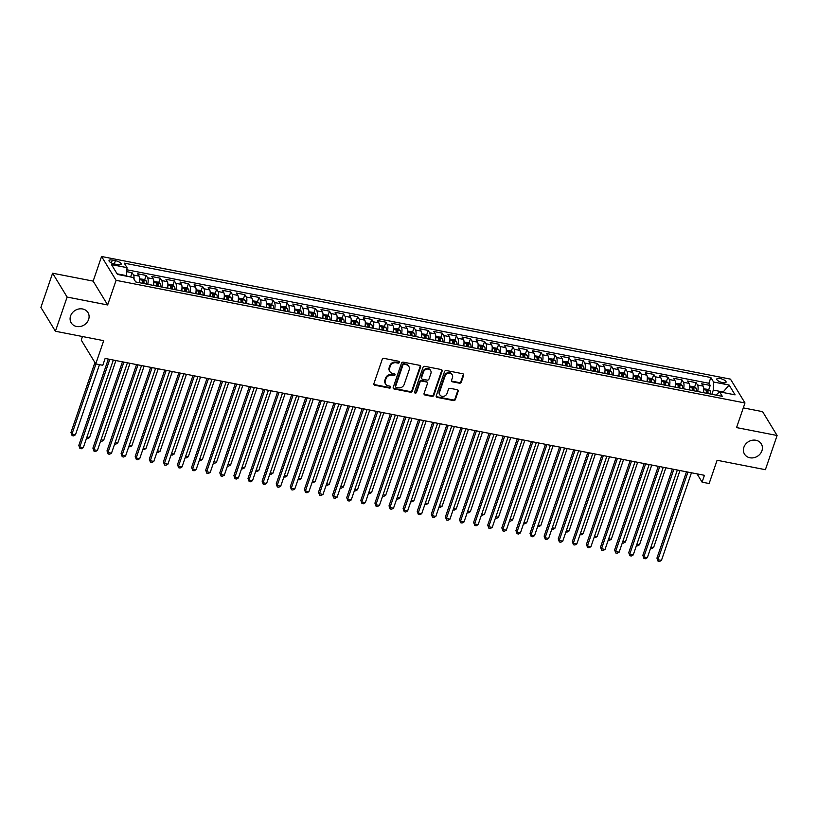 <?xml version="1.0" encoding="UTF-8"?>
<svg xmlns="http://www.w3.org/2000/svg" width="818" height="818" viewBox="0 0 818 818"><rect width="100%" height="100%" fill="white"/><g stroke="black" fill="none" stroke-linecap="round" stroke-linejoin="round"><path stroke-width="1.23" d="M399.368 362.384A1.053 0.92 148.7 0 0 398.724 361.259L384.02 358.386A1.513 1.319 148.7 0 0 382.18 359.46L373.908 383.622A1.513 1.319 148.7 0 0 374.828 385.237L389.532 388.1A1.053 0.92 148.7 0 0 390.176 386.229L388.274 385.851A4.826 4.202 148.7 0 1 385.626 384.071A4.826 4.202 148.7 0 1 385.319 380.697L386.004 378.683A4.826 4.202 148.7 0 1 391.904 375.247L393.806 375.615A1.053 0.92 148.7 0 0 394.45 373.744L392.548 373.366A4.826 4.202 148.7 0 1 389.9 371.587A4.826 4.202 148.7 0 1 389.593 368.212L390.278 366.198A4.826 4.202 148.7 0 1 396.178 362.763L398.08 363.131A1.053 0.92 148.7 0 0 399.368 362.384M389.9 371.587L389.501 370.943A4.826 4.202 148.7 0 1 389.194 367.568L389.889 365.554A4.826 4.202 148.7 0 1 395.789 362.118L397.691 362.486A1.053 0.92 148.7 0 0 399.031 361.372M373.857 384.327A1.513 1.319 148.7 0 0 374.439 384.593L389.143 387.456A1.053 0.92 148.7 0 0 390.483 386.341M385.626 384.071L385.227 383.427A4.826 4.202 148.7 0 1 384.92 380.053L385.615 378.039A4.826 4.202 148.7 0 1 391.515 374.603L393.417 374.971A1.053 0.92 148.7 0 0 394.757 373.857M743.889 447.262A9.836 8.569 148.7 0 0 744.513 454.133A9.836 8.569 148.7 0 0 753.705 457.753A9.836 8.569 148.7 0 0 761.936 450.779A9.836 8.569 148.7 0 0 761.313 443.908A9.836 8.569 148.7 0 0 752.12 440.278A9.836 8.569 148.7 0 0 743.889 447.262M70.573 315.963A9.836 8.569 148.7 0 0 71.197 322.834A9.836 8.569 148.7 0 0 80.389 326.464A9.836 8.569 148.7 0 0 88.62 319.48A9.836 8.569 148.7 0 0 87.996 312.609A9.836 8.569 148.7 0 0 78.804 308.989A9.836 8.569 148.7 0 0 70.573 315.963M720.177 378.54A4.918 1.667 18.9 0 0 716.783 379.01A4.918 1.667 18.9 0 0 722.693 382.66A4.918 1.667 18.9 0 0 726.087 382.19A4.918 1.667 18.9 0 0 720.177 378.54M459.471 383.192A1.513 1.319 148.7 0 0 461.311 382.118L463.632 375.339A1.513 1.319 148.7 0 0 462.702 373.734L446.372 370.544A1.513 1.319 148.7 0 0 444.532 371.617L436.26 395.779A1.513 1.319 148.7 0 0 437.18 397.395L453.509 400.585A1.513 1.319 148.7 0 0 455.36 399.511L458.162 391.321A1.513 1.319 148.7 0 0 457.242 389.705L450.248 388.346A1.513 1.319 148.7 0 0 448.407 389.419L447.017 393.478A4.039 3.517 148.7 0 1 443.632 396.341A4.039 3.517 148.7 0 1 439.859 394.849A4.039 3.517 148.7 0 1 439.603 392.037L445.053 376.127A4.039 3.517 148.7 0 1 448.428 373.264A4.039 3.517 148.7 0 1 452.201 374.746A4.039 3.517 148.7 0 1 452.456 377.568L451.556 380.217A1.513 1.319 148.7 0 0 452.477 381.832L459.471 383.192L459.072 382.548A1.513 1.319 148.7 0 0 460.912 381.474L463.244 374.695A1.513 1.319 148.7 0 0 463.285 374M67.117 297.057L107.659 304.961L93.15 281.116L52.608 273.212L67.117 297.057L55.409 331.249L103.702 340.666L95.747 363.918L102.792 365.288L105.133 358.448L704.431 475.309L702.089 482.15L709.134 483.52L717.1 460.268L765.392 469.685L777.1 435.493L762.591 411.648L743.306 407.885M107.659 304.961L116.084 280.339L744.983 402.967L736.558 427.589L777.1 435.493M420.585 366.955A1.513 1.319 148.7 0 0 419.665 365.339L403.325 362.149A1.513 1.319 148.7 0 0 401.485 363.223L393.213 387.395A1.513 1.319 148.7 0 0 394.133 389L410.472 392.19A1.513 1.319 148.7 0 0 412.313 391.116L420.585 366.955L420.196 366.3A1.513 1.319 148.7 0 0 420.237 365.605M424.849 366.352L441.188 369.531A1.513 1.319 148.7 0 1 442.109 371.147L433.837 395.309A1.513 1.319 148.7 0 1 431.986 396.382L425.002 395.022A1.513 1.319 148.7 0 1 424.072 393.407L427.436 383.611A1.513 1.319 148.7 0 0 426.505 381.996L421.873 381.096A1.513 1.319 148.7 0 0 420.023 382.159L416.536 392.364A1.053 0.92 148.7 0 1 414.593 391.986L423.008 367.425A1.513 1.319 148.7 0 1 424.849 366.352M55.409 331.249L40.9 307.404L52.608 273.212M708.705 389.787L710.208 385.421L701.742 383.775L703.173 386.127L697.539 385.022A6.145 2.178 101 0 1 697.672 391.525M694.605 387.037L696.108 382.671L687.641 381.024L689.073 383.376L683.429 382.272A6.145 2.178 101 0 1 683.572 388.785M680.504 384.286L681.997 379.92L673.541 378.274L674.973 380.626L669.328 379.521A6.145 2.178 101 0 1 669.472 386.035M666.404 381.536L667.897 377.17L659.441 375.523L660.872 377.875L655.228 376.771A6.145 2.178 101 0 1 655.371 383.284M652.304 378.785L653.797 374.419L645.341 372.773L646.772 375.125L641.128 374.02A6.145 2.178 101 0 1 641.261 380.534M638.204 376.035L639.696 371.669L631.24 370.022L632.672 372.374L627.028 371.28A6.145 2.178 101 0 1 627.161 377.783M624.103 373.284L625.596 368.918L617.14 367.272L618.572 369.624L612.927 368.529A6.145 2.178 101 0 1 613.06 375.033M610.003 370.534L611.496 366.178L603.04 364.521L604.471 366.873L598.827 365.779A6.145 2.178 101 0 1 598.96 372.282M595.903 367.783L597.396 363.427L588.94 361.771L590.371 364.122L584.727 363.028A6.145 2.178 101 0 1 584.86 369.531M581.803 365.043L583.295 360.677L574.839 359.02L576.271 361.372L570.627 360.278A6.145 2.178 101 0 1 570.76 366.781M567.702 362.292L569.195 357.926L560.729 356.28L562.16 358.632L556.526 357.527A6.145 2.178 101 0 1 556.659 364.03M553.602 359.542L555.095 355.176L546.629 353.529L548.06 355.881L542.426 354.777A6.145 2.178 101 0 1 542.559 361.29M539.502 356.791L540.995 352.425L532.528 350.779L533.96 353.131L528.326 352.026A6.145 2.178 101 0 1 528.459 358.54M525.401 354.041L526.894 349.675L518.428 348.028L519.859 350.38L514.225 349.276A6.145 2.178 101 0 1 514.358 355.789M511.301 351.29L512.794 346.924L504.328 345.278L505.759 347.63L500.125 346.525A6.145 2.178 101 0 1 500.258 353.039M497.191 348.54L498.694 344.173L490.227 342.527L491.659 344.879L486.015 343.775A6.145 2.178 101 0 1 486.158 350.288M483.09 345.789L484.583 341.423L476.127 339.777L477.559 342.129L471.914 341.034A6.145 2.178 101 0 1 472.058 347.538M468.99 343.039L470.483 338.683L462.027 337.026L463.458 339.378L457.814 338.284A6.145 2.178 101 0 1 457.957 344.787M454.89 340.288L456.383 335.932L447.927 334.276L449.358 336.627L443.714 335.533A6.145 2.178 101 0 1 443.857 342.036M440.79 337.537L442.282 333.182L433.826 331.525L435.258 333.877L429.614 332.783A6.145 2.178 101 0 1 429.747 339.286M426.689 334.797L428.182 330.431L419.726 328.775L421.158 331.126L415.513 330.032A6.145 2.178 101 0 1 415.646 336.535M412.589 332.047L414.082 327.681L405.626 326.034L407.057 328.386L401.413 327.282A6.145 2.178 101 0 1 401.546 333.785M398.489 329.296L399.982 324.93L391.525 323.284L392.957 325.636L387.313 324.531A6.145 2.178 101 0 1 387.446 331.045M384.388 326.546L385.881 322.18L377.425 320.533L378.857 322.885L373.212 321.781A6.145 2.178 101 0 1 373.345 328.294M370.288 323.795L371.781 319.429L363.325 317.783L364.746 320.135L359.112 319.03A6.145 2.178 101 0 1 359.245 325.544M356.188 321.045L357.681 316.678L349.214 315.032L350.646 317.384L345.012 316.28A6.145 2.178 101 0 1 345.145 322.793M342.088 318.294L343.58 313.928L335.114 312.282L336.546 314.633L330.912 313.539A6.145 2.178 101 0 1 331.045 320.042M327.987 315.543L329.48 311.177L321.014 309.531L322.445 311.883L316.811 310.789A6.145 2.178 101 0 1 316.944 317.292M313.887 312.793L315.38 308.437L306.914 306.781L308.345 309.132L302.711 308.038A6.145 2.178 101 0 1 302.844 314.541M299.777 310.042L301.28 305.687L292.813 304.03L294.245 306.382L288.611 305.288A6.145 2.178 101 0 1 288.744 311.791M285.676 307.302L287.179 302.936L278.713 301.28L280.145 303.631L274.5 302.537A6.145 2.178 101 0 1 274.644 309.04M271.576 304.552L273.069 300.186L264.613 298.539L266.044 300.891L260.4 299.787A6.145 2.178 101 0 1 260.543 306.29M257.476 301.801L258.969 297.435L250.512 295.789L251.944 298.141L246.3 297.036A6.145 2.178 101 0 1 246.443 303.55M243.375 299.051L244.868 294.684L236.412 293.038L237.844 295.39L232.2 294.286A6.145 2.178 101 0 1 232.332 300.799M229.275 296.3L230.768 291.934L222.312 290.288L223.743 292.639L218.099 291.535A6.145 2.178 101 0 1 218.232 298.049M215.175 293.55L216.668 289.183L208.212 287.537L209.643 289.889L203.999 288.785A6.145 2.178 101 0 1 204.132 295.298M201.075 290.799L202.567 286.433L194.111 284.787L195.543 287.138L189.899 286.034A6.145 2.178 101 0 1 190.032 292.547M186.974 288.048L188.467 283.682L180.011 282.036L181.443 284.388L175.798 283.294A6.145 2.178 101 0 1 175.931 289.797M172.874 285.298L174.367 280.942L165.911 279.286L167.342 281.637L161.698 280.543A6.145 2.178 101 0 1 161.831 287.046M158.774 282.547L160.267 278.192L151.8 276.535L153.232 278.887L147.598 277.793A6.145 2.178 101 0 1 147.731 284.296M144.674 279.797L146.166 275.441L137.7 273.785L139.132 276.136A6.145 2.178 101 0 1 139.275 282.65M114.755 264.071L117.853 264.674A4.765 1.616 18.9 0 0 121.146 264.214A4.765 1.616 18.9 0 0 115.43 260.676L112.322 260.073A4.765 1.616 18.9 0 0 109.029 260.523A4.765 1.616 18.9 0 0 114.755 264.071M116.084 280.339L101.575 256.494L730.474 379.133L744.983 402.967M710.208 385.421L708.889 383.264L710.852 377.517L124.254 263.14L127.005 267.65L126.524 276.187M710.852 377.517L713.603 382.026L729.114 385.053L735.075 394.849L719.564 391.822L722.304 396.331L135.706 281.954L132.966 277.445L117.455 274.419L111.493 264.623L127.005 267.65M130.594 276.985L132.066 272.691L133.498 275.042A6.145 2.178 101 0 1 134.009 279.163M146.166 275.441L147.598 277.793M160.267 278.192L161.698 280.543M174.367 280.942L175.798 283.294M188.467 283.682L189.899 286.034M202.567 286.433L203.999 288.785M216.668 289.183L218.099 291.535M230.768 291.934L232.2 294.286M244.868 294.684L246.3 297.036M258.969 297.435L260.4 299.787M273.069 300.186L274.5 302.537M287.179 302.936L288.611 305.288M301.28 305.687L302.711 308.038M315.38 308.437L316.811 310.789M329.48 311.177L330.912 313.539M343.58 313.928L345.012 316.28M357.681 316.678L359.112 319.03M371.781 319.429L373.212 321.781M385.881 322.18L387.313 324.531M399.982 324.93L401.413 327.282M414.082 327.681L415.513 330.032M428.182 330.431L429.614 332.783M442.282 333.182L443.714 335.533M456.383 335.932L457.814 338.284M470.483 338.683L471.914 341.034M484.583 341.423L486.015 343.775M498.694 344.173L500.125 346.525M512.794 346.924L514.225 349.276M526.894 349.675L528.326 352.026M540.995 352.425L542.426 354.777M555.095 355.176L556.526 357.527M569.195 357.926L570.627 360.278M583.295 360.677L584.727 363.028M597.396 363.427L598.827 365.779M611.496 366.178L612.927 368.529M625.596 368.918L627.028 371.28M639.696 371.669L641.128 374.02M653.797 374.419L655.228 376.771M667.897 377.17L669.328 379.521M681.997 379.92L683.429 382.272M696.108 382.671L697.539 385.022M708.889 383.264L126.923 269.787M132.066 272.691L126.851 271.668M723 392.497L723.163 392.006L713.296 390.074L711.854 394.296M126.698 275.697L117.086 273.825M82.454 336.515L81.238 340.073L95.747 363.918M93.15 281.116L101.575 256.494M697.048 473.867L702.089 482.15M723.531 392.599L723.163 392.006L729.114 385.053M715.985 395.104L719.564 391.822M153.375 285.4A6.145 2.178 -79 0 0 153.232 278.887M167.475 288.151A6.145 2.178 -79 0 0 167.342 281.637M181.576 290.901A6.145 2.178 -79 0 0 181.443 284.388M195.676 293.642A6.145 2.178 -79 0 0 195.543 287.138M209.776 296.392A6.145 2.178 -79 0 0 209.643 289.889M223.876 299.143A6.145 2.178 -79 0 0 223.743 292.639M237.977 301.893A6.145 2.178 -79 0 0 237.844 295.39M252.077 304.644A6.145 2.178 -79 0 0 251.944 298.141M266.177 307.394A6.145 2.178 -79 0 0 266.044 300.891M280.277 310.145A6.145 2.178 -79 0 0 280.145 303.631M294.378 312.895A6.145 2.178 -79 0 0 294.245 306.382M308.478 315.646A6.145 2.178 -79 0 0 308.345 309.132M322.589 318.396A6.145 2.178 -79 0 0 322.445 311.883M336.689 321.147A6.145 2.178 -79 0 0 336.546 314.633M350.789 323.887A6.145 2.178 -79 0 0 350.646 317.384M364.889 326.638A6.145 2.178 -79 0 0 364.746 320.135M378.99 329.388A6.145 2.178 -79 0 0 378.857 322.885M393.09 332.139A6.145 2.178 -79 0 0 392.957 325.636M407.19 334.889A6.145 2.178 -79 0 0 407.057 328.386M421.29 337.64A6.145 2.178 -79 0 0 421.158 331.126M435.391 340.39A6.145 2.178 -79 0 0 435.258 333.877M449.491 343.141A6.145 2.178 -79 0 0 449.358 336.627M463.591 345.891A6.145 2.178 -79 0 0 463.458 339.378M477.692 348.642A6.145 2.178 -79 0 0 477.559 342.129M491.792 351.382A6.145 2.178 -79 0 0 491.659 344.879M505.892 354.133A6.145 2.178 -79 0 0 505.759 347.63M520.003 356.883A6.145 2.178 -79 0 0 519.859 350.38M534.103 359.634A6.145 2.178 -79 0 0 533.96 353.131M548.203 362.384A6.145 2.178 -79 0 0 548.06 355.881M562.303 365.135A6.145 2.178 -79 0 0 562.16 358.632M576.404 367.885A6.145 2.178 -79 0 0 576.271 361.372M590.504 370.636A6.145 2.178 -79 0 0 590.371 364.122M604.604 373.386A6.145 2.178 -79 0 0 604.471 366.873M618.705 376.137A6.145 2.178 -79 0 0 618.572 369.624M632.805 378.887A6.145 2.178 -79 0 0 632.672 372.374M646.905 381.628A6.145 2.178 -79 0 0 646.772 375.125M661.005 384.378A6.145 2.178 -79 0 0 660.872 377.875M675.106 387.129A6.145 2.178 -79 0 0 674.973 380.626M689.206 389.879A6.145 2.178 -79 0 0 689.073 383.376M703.306 392.63A6.145 2.178 -79 0 0 703.173 386.127M713.296 390.074L713.603 382.026M393.161 388.09A1.513 1.319 148.7 0 0 393.744 388.356L410.074 391.546A1.513 1.319 148.7 0 0 411.924 390.472L420.196 366.3M404.204 364.327A1.053 0.92 148.7 0 0 402.916 365.084L395.656 386.29A1.053 0.92 148.7 0 0 396.301 387.415L398.305 387.814A4.826 4.202 148.7 0 0 404.204 384.378L409.174 369.879A4.826 4.202 148.7 0 0 408.867 366.505A4.826 4.202 148.7 0 0 406.219 364.716L403.816 363.683A1.053 0.92 148.7 0 0 402.528 364.439L402.916 365.084M395.718 387.026L395.329 386.382A1.053 0.92 148.7 0 1 395.258 385.646L402.528 364.439M408.867 366.505L408.479 365.861A4.826 4.202 148.7 0 0 405.82 364.071L406.219 364.716M403.816 363.683L405.82 364.071M424.031 394.102A1.513 1.319 148.7 0 0 424.614 394.378L431.597 395.738A1.513 1.319 148.7 0 0 433.438 394.665L441.72 370.503A1.513 1.319 148.7 0 0 441.761 369.808M427.333 382.558L426.945 381.914A1.513 1.319 148.7 0 0 426.117 381.352L421.474 380.452A1.513 1.319 148.7 0 0 419.634 381.515L416.137 391.72L416.536 392.364M414.542 392.354A1.053 0.92 148.7 0 0 416.137 391.72M430.912 373.437A4.039 3.517 148.7 0 0 430.657 370.615A4.039 3.517 148.7 0 0 426.884 369.133A4.039 3.517 148.7 0 0 423.509 371.996L421.587 377.599A1.513 1.319 148.7 0 0 422.517 379.215L427.149 380.114A1.513 1.319 148.7 0 0 428.99 379.041L430.912 373.437M430.657 370.615L430.268 369.971A4.039 3.517 148.7 0 0 426.495 368.489A4.039 3.517 148.7 0 0 423.121 371.352L423.509 371.996M421.689 378.652L421.29 378.008A1.513 1.319 148.7 0 1 421.198 376.955L423.121 371.352M451.505 380.922A1.513 1.319 148.7 0 0 452.088 381.188L459.072 382.548M452.201 374.746L451.812 374.102A4.039 3.517 148.7 0 0 448.039 372.619A4.039 3.517 148.7 0 0 444.665 375.482L445.053 376.127M439.859 394.849L439.471 394.204A4.039 3.517 148.7 0 1 439.215 391.393L444.665 375.482M436.209 396.485A1.513 1.319 148.7 0 0 436.792 396.75L453.121 399.941A1.513 1.319 148.7 0 0 454.961 398.867L457.773 390.677A1.513 1.319 148.7 0 0 457.814 389.971M130.42 276.944L126.596 275.993M94.908 362.538L70.962 432.497L71.933 434.102L75.46 434.798L99.479 364.644M95.951 363.959L71.933 434.102L72.096 435.605L70.962 432.497M75.46 434.798L73.497 435.882L72.096 435.605M108.344 359.082L78.804 445.381L79.775 446.996L109.786 359.358M83.303 447.681L81.34 448.775L79.939 448.499L79.775 446.996L83.303 447.681L113.313 360.043M79.939 448.499L78.804 445.381M139.592 280.871A4.07 1.442 101 0 1 139.541 282.701M139.704 278.866L144.111 279.408L146.31 280.973A4.07 1.442 101 0 1 146.586 284.071M143.907 283.549A4.07 1.442 -79 0 0 143.866 281.095L142.168 280.768A4.07 1.442 101 0 1 142.22 283.222M143.866 281.095L143.191 283.069A2.076 0.736 101 0 1 143.191 283.417M86.953 437.037L89.561 437.538L115.921 360.554M89.561 437.538L87.608 438.632L86.483 438.407M153.692 283.621A4.07 1.442 101 0 1 153.641 285.451M153.804 281.617L158.211 282.159L160.41 283.723A4.07 1.442 101 0 1 160.686 286.821M158.007 286.3A4.07 1.442 -79 0 0 157.966 283.846L156.269 283.519A4.07 1.442 101 0 1 156.32 285.973M157.966 283.846L157.291 285.819A2.076 0.736 101 0 1 157.291 286.157M101.054 439.787L103.661 440.288L130.021 363.304M103.661 440.288L101.708 441.383L100.583 441.158M167.792 286.372A4.07 1.442 101 0 1 167.741 288.202M167.905 284.367L172.312 284.899L174.51 286.464A4.07 1.442 101 0 1 174.786 289.572M172.107 289.051A4.07 1.442 -79 0 0 172.066 286.597L170.379 286.269A4.07 1.442 101 0 1 170.42 288.723M172.066 286.597L171.391 288.57A2.076 0.736 101 0 1 171.391 288.907M115.154 442.528L117.761 443.039L144.121 366.055M117.761 443.039L115.808 444.133L114.684 443.908M181.893 289.122A4.07 1.442 101 0 1 181.841 290.952M182.005 287.118L186.412 287.65L188.61 289.214A4.07 1.442 101 0 1 188.886 292.323M186.207 291.801A4.07 1.442 -79 0 0 186.167 289.347L184.479 289.02A4.07 1.442 101 0 1 184.52 291.474M186.167 289.347L185.492 291.31A2.076 0.736 101 0 1 185.492 291.658M129.254 445.278L131.862 445.79L158.222 368.806M131.862 445.79L129.909 446.884L128.784 446.659M122.455 361.822L92.904 448.131L93.886 449.747L123.886 362.108M97.403 450.432L95.45 451.516L94.039 451.25L93.886 449.747L97.403 450.432L127.414 362.793M94.039 451.25L92.904 448.131M136.555 364.572L107.005 450.882L107.986 452.497L137.986 364.859M111.504 453.182L109.551 454.266L108.14 453.99L107.986 452.497L111.504 453.182L141.514 365.544M108.14 453.99L107.005 450.882M150.655 367.323L121.105 453.632L122.087 455.248L152.087 367.609M125.604 455.933L123.651 457.017L122.24 456.741L122.087 455.248L125.604 455.933L155.614 368.294M122.24 456.741L121.105 453.632M164.755 370.073L135.205 456.383L136.187 457.988L166.187 370.36M139.704 458.683L137.751 459.767L136.34 459.491L136.187 457.988L139.704 458.683L169.715 371.045M136.34 459.491L135.205 456.383M195.993 291.873A4.07 1.442 101 0 1 195.942 293.703M196.105 289.869L200.512 290.4L202.711 291.965A4.07 1.442 101 0 1 202.987 295.073M200.308 294.552A4.07 1.442 -79 0 0 200.267 292.098L198.58 291.77A4.07 1.442 101 0 1 198.621 294.224M200.267 292.098L199.592 294.061A2.076 0.736 101 0 1 199.592 294.408M143.354 448.029L145.972 448.54L172.322 371.556M145.972 448.54L144.009 449.634L142.884 449.409M178.856 372.824L149.305 459.133L150.287 460.738L180.287 373.11M153.815 461.434L151.851 462.518L150.44 462.242L150.287 460.738L153.815 461.434L183.815 373.795M150.44 462.242L149.305 459.133M210.093 294.623A4.07 1.442 101 0 1 210.042 296.443M210.206 292.619L214.623 293.151L216.811 294.715A4.07 1.442 101 0 1 217.097 297.824M214.418 297.302A4.07 1.442 -79 0 0 214.367 294.848L212.68 294.521A4.07 1.442 101 0 1 212.721 296.975M214.367 294.848L213.692 296.811A2.076 0.736 101 0 1 213.692 297.159M157.455 450.779L160.072 451.291L186.432 374.307M160.072 451.291L158.109 452.374L156.984 452.16M192.956 375.574L163.406 461.884L164.387 463.489L194.387 375.851M167.915 464.184L165.952 465.268L164.541 464.992L164.387 463.489L167.915 464.184L197.915 376.546M164.541 464.992L163.406 461.884M224.193 297.374A4.07 1.442 101 0 1 224.142 299.194M224.306 295.37L228.723 295.901L230.911 297.466A4.07 1.442 101 0 1 231.197 300.574M228.519 300.053A4.07 1.442 -79 0 0 228.467 297.599L226.78 297.261A4.07 1.442 101 0 1 226.821 299.715M228.467 297.599L227.793 299.562A2.076 0.736 101 0 1 227.793 299.909M171.555 453.53L174.173 454.041L200.533 377.047M174.173 454.041L172.209 455.125L171.085 454.91M207.056 378.325L177.506 464.634L178.488 466.24L208.488 378.601M182.015 466.925L180.052 468.019L178.641 467.743L178.488 466.24L182.015 466.925L212.015 379.296M178.641 467.743L177.506 464.634M238.294 300.124A4.07 1.442 101 0 1 238.242 301.944M238.406 298.12L242.823 298.652L245.011 300.216A4.07 1.442 101 0 1 245.298 303.325M242.619 302.803A4.07 1.442 -79 0 0 242.568 300.349L240.881 300.012A4.07 1.442 101 0 1 240.921 302.466M242.568 300.349L241.893 302.312A2.076 0.736 101 0 1 241.893 302.66M185.655 456.28L188.273 456.792L214.633 379.797M188.273 456.792L186.31 457.875L185.185 457.661M221.157 381.076L191.606 467.385L192.588 468.99L222.588 381.352M196.115 469.675L194.152 470.769L192.741 470.493L192.588 468.99L196.115 469.675L226.116 382.037M192.741 470.493L191.606 467.385M252.394 302.875A4.07 1.442 101 0 1 252.343 304.695M252.517 300.871L256.924 301.402L259.112 302.967A4.07 1.442 101 0 1 259.398 306.075M256.719 305.554A4.07 1.442 -79 0 0 256.668 303.089L254.981 302.762A4.07 1.442 101 0 1 255.022 305.216M256.668 303.089L256.003 305.063A2.076 0.736 101 0 1 255.993 305.411M199.756 459.031L202.373 459.542L228.733 382.548M202.373 459.542L200.41 460.626L199.285 460.411M235.257 383.826L205.707 470.125L206.688 471.741L236.699 384.102M210.216 472.426L208.253 473.52L206.842 473.244L206.688 471.741L210.216 472.426L240.216 384.787M206.842 473.244L205.707 470.125M266.494 305.615A4.07 1.442 101 0 1 266.443 307.445M266.617 303.611L271.024 304.153L273.212 305.717A4.07 1.442 101 0 1 273.498 308.826M270.819 308.294A4.07 1.442 -79 0 0 270.768 305.84L269.081 305.513A4.07 1.442 101 0 1 269.122 307.967M270.768 305.84L270.104 307.813A2.076 0.736 101 0 1 270.093 308.161M213.856 461.781L216.473 462.293L242.834 385.298M216.473 462.293L214.51 463.377L213.386 463.162M249.357 386.577L219.807 472.876L220.788 474.491L250.799 386.853M224.316 475.176L222.353 476.27L220.942 475.994L220.788 474.491L224.316 475.176L254.316 387.538M220.942 475.994L219.807 472.876M280.594 308.366A4.07 1.442 101 0 1 280.543 310.196M280.717 306.361L285.124 306.903L287.312 308.468A4.07 1.442 101 0 1 287.599 311.566M284.92 311.044A4.07 1.442 -79 0 0 284.879 308.591L283.181 308.263A4.07 1.442 101 0 1 283.222 310.717M284.879 308.591L284.204 310.564A2.076 0.736 101 0 1 284.194 310.912M227.956 464.532L230.574 465.043L256.934 388.049M230.574 465.043L228.611 466.127L227.486 465.912M263.457 389.327L233.907 475.626L234.889 477.242L264.899 389.603M238.416 477.927L236.453 479.011L235.042 478.745L234.889 477.242L238.416 477.927L268.416 390.288M235.042 478.745L233.907 475.626M294.695 311.116A4.07 1.442 101 0 1 294.644 312.946M294.817 309.112L299.224 309.654L301.423 311.218A4.07 1.442 101 0 1 301.699 314.316M299.02 313.795A4.07 1.442 -79 0 0 298.979 311.341L297.282 311.014A4.07 1.442 101 0 1 297.323 313.468M298.979 311.341L298.304 313.314A2.076 0.736 101 0 1 298.294 313.652M242.067 467.282L244.674 467.784L271.034 390.799M244.674 467.784L242.711 468.878L241.586 468.653M277.558 392.067L248.007 478.377L248.989 479.992L278.999 392.354M252.517 480.677L250.553 481.761L249.142 481.485L248.989 479.992L252.517 480.677L282.527 393.039M249.142 481.485L248.007 478.377M291.658 394.818L262.108 481.127L263.089 482.743L293.1 395.104M266.617 483.428L264.654 484.512L263.243 484.236L263.089 482.743L266.617 483.428L296.627 395.789M263.243 484.236L262.108 481.127M305.758 397.568L276.218 483.878L277.19 485.493L307.2 397.855M280.717 486.178L278.754 487.262L277.353 486.986L277.19 485.493L280.717 486.178L310.728 398.54M277.353 486.986L276.218 483.878M308.805 313.867A4.07 1.442 101 0 1 308.744 315.697M308.918 311.863L313.325 312.394L315.523 313.959A4.07 1.442 101 0 1 315.799 317.067M313.12 316.546A4.07 1.442 -79 0 0 313.079 314.092L311.382 313.764A4.07 1.442 101 0 1 311.423 316.218M313.079 314.092L312.404 316.065A2.076 0.736 101 0 1 312.394 316.402M256.167 470.033L258.774 470.534L285.134 393.55M258.774 470.534L256.811 471.628L255.686 471.403M322.906 316.617A4.07 1.442 101 0 1 322.854 318.447M323.018 314.613L327.425 315.145L329.623 316.709A4.07 1.442 101 0 1 329.899 319.818M327.22 319.296A4.07 1.442 -79 0 0 327.18 316.842L325.482 316.515A4.07 1.442 101 0 1 325.533 318.969M327.18 316.842L326.505 318.805A2.076 0.736 101 0 1 326.494 319.153M270.267 472.773L272.875 473.285L299.235 396.301M272.875 473.285L270.911 474.379L269.797 474.154M337.006 319.368A4.07 1.442 101 0 1 336.955 321.198M337.118 317.364L341.525 317.895L343.724 319.46A4.07 1.442 101 0 1 344 322.568M341.321 322.047A4.07 1.442 -79 0 0 341.28 319.593L339.582 319.265A4.07 1.442 101 0 1 339.634 321.719M341.28 319.593L340.605 321.556A2.076 0.736 101 0 1 340.605 321.903M284.367 475.524L286.975 476.035L313.335 399.051M286.975 476.035L285.012 477.129L283.897 476.904M319.869 400.319L290.318 486.628L291.29 488.234L321.3 400.605M294.817 488.929L292.864 490.013L291.453 489.737L291.29 488.234L294.817 488.929L324.828 401.29M291.453 489.737L290.318 486.628M351.106 322.118A4.07 1.442 101 0 1 351.055 323.938M351.219 320.114L355.625 320.646L357.824 322.21A4.07 1.442 101 0 1 358.1 325.319M355.421 324.797A4.07 1.442 -79 0 0 355.38 322.343L353.683 322.016A4.07 1.442 101 0 1 353.734 324.47M355.38 322.343L354.705 324.306A2.076 0.736 101 0 1 354.705 324.654M298.468 478.274L301.075 478.786L327.435 401.802M301.075 478.786L299.122 479.869L297.997 479.655M333.969 403.069L304.419 489.379L305.4 490.984L335.4 403.346M308.918 491.679L306.965 492.763L305.554 492.487L305.4 490.984L308.918 491.679L338.928 404.041M305.554 492.487L304.419 489.379M365.206 324.869A4.07 1.442 101 0 1 365.155 326.689M365.319 322.865L369.726 323.396L371.924 324.961A4.07 1.442 101 0 1 372.2 328.069M369.521 327.548A4.07 1.442 -79 0 0 369.48 325.094L367.783 324.756A4.07 1.442 101 0 1 367.834 327.21M369.48 325.094L368.806 327.057A2.076 0.736 101 0 1 368.806 327.404M312.568 481.025L315.175 481.536L341.535 404.542M315.175 481.536L313.222 482.62L312.098 482.405M348.069 405.82L318.519 492.129L319.501 493.735L349.501 406.096M323.018 494.42L321.065 495.514L319.654 495.238L319.501 493.735L323.018 494.42L353.028 406.791M319.654 495.238L318.519 492.129M379.307 327.619A4.07 1.442 101 0 1 379.255 329.439M379.419 325.615L383.826 326.147L386.024 327.711A4.07 1.442 101 0 1 386.3 330.82M383.622 330.298A4.07 1.442 -79 0 0 383.581 327.844L381.894 327.507A4.07 1.442 101 0 1 381.934 329.961M383.581 327.844L382.906 329.807A2.076 0.736 101 0 1 382.906 330.155M326.668 483.775L329.276 484.287L355.636 407.292M329.276 484.287L327.323 485.371L326.198 485.156M362.169 408.571L332.619 494.88L333.601 496.485L363.601 408.847M337.118 497.17L335.165 498.264L333.754 497.988L333.601 496.485L337.118 497.17L367.129 409.532M333.754 497.988L332.619 494.88M393.407 330.37A4.07 1.442 101 0 1 393.356 332.19M393.519 328.366L397.926 328.897L400.125 330.462A4.07 1.442 101 0 1 400.401 333.57M397.722 333.049A4.07 1.442 -79 0 0 397.681 330.595L395.994 330.257A4.07 1.442 101 0 1 396.035 332.711M397.681 330.595L397.006 332.558A2.076 0.736 101 0 1 397.006 332.906M340.769 486.526L343.386 487.037L369.736 410.043M343.386 487.037L341.423 488.121L340.298 487.906M376.27 411.321L346.72 497.62L347.701 499.236L377.701 411.597M351.229 499.921L349.266 501.015L347.854 500.739L347.701 499.236L351.229 499.921L381.229 412.282M347.854 500.739L346.72 497.62M407.507 333.11A4.07 1.442 101 0 1 407.456 334.94M407.62 331.106L412.027 331.648L414.225 333.212A4.07 1.442 101 0 1 414.501 336.321M411.822 335.789A4.07 1.442 -79 0 0 411.781 333.335L410.094 333.008A4.07 1.442 101 0 1 410.135 335.462M411.781 333.335L411.106 335.308A2.076 0.736 101 0 1 411.106 335.656M354.869 489.276L357.486 489.788L383.836 412.793M357.486 489.788L355.523 490.872L354.399 490.657M390.37 414.072L360.82 500.371L361.801 501.986L391.802 414.348M365.329 502.671L363.366 503.765L361.955 503.489L361.801 501.986L365.329 502.671L395.329 415.033M361.955 503.489L360.82 500.371M421.607 335.861A4.07 1.442 101 0 1 421.556 337.691M421.72 333.856L426.137 334.398L428.325 335.963A4.07 1.442 101 0 1 428.612 339.061M425.933 338.54A4.07 1.442 -79 0 0 425.881 336.086L424.194 335.758A4.07 1.442 101 0 1 424.235 338.212M425.881 336.086L425.207 338.059A2.076 0.736 101 0 1 425.207 338.407M368.969 492.027L371.587 492.538L397.947 415.544M371.587 492.538L369.624 493.622L368.499 493.407M404.47 416.822L374.92 503.121L375.902 504.737L405.902 417.098M379.429 505.422L377.466 506.516L376.055 506.24L375.902 504.737L379.429 505.422L409.429 417.783M376.055 506.24L374.92 503.121M435.708 338.611A4.07 1.442 101 0 1 435.657 340.441M435.82 336.607L440.237 337.149L442.426 338.713A4.07 1.442 101 0 1 442.712 341.812M440.033 341.29A4.07 1.442 -79 0 0 439.982 338.836L438.295 338.509A4.07 1.442 101 0 1 438.336 340.963M439.982 338.836L439.307 340.809A2.076 0.736 101 0 1 439.307 341.157M383.069 494.778L385.687 495.279L412.047 418.295M385.687 495.279L383.724 496.373L382.599 496.148M418.571 419.562L389.02 505.872L390.002 507.487L420.002 419.849M393.53 508.172L391.566 509.256L390.155 508.99L390.002 507.487L393.53 508.172L423.53 420.534M390.155 508.99L389.02 505.872M449.808 341.362A4.07 1.442 101 0 1 449.757 343.192M449.92 339.358L454.338 339.899L456.526 341.464A4.07 1.442 101 0 1 456.812 344.562M454.133 344.041A4.07 1.442 -79 0 0 454.082 341.587L452.395 341.259A4.07 1.442 101 0 1 452.436 343.713M454.082 341.587L453.407 343.56A2.076 0.736 101 0 1 453.407 343.897M397.17 497.528L399.787 498.029L426.147 421.045M399.787 498.029L397.824 499.123L396.699 498.898M463.908 344.112A4.07 1.442 101 0 1 463.857 345.942M464.031 342.108L468.438 342.64L470.626 344.204A4.07 1.442 101 0 1 470.912 347.313M468.233 346.791A4.07 1.442 -79 0 0 468.182 344.337L466.495 344.01A4.07 1.442 101 0 1 466.536 346.464M468.182 344.337L467.518 346.311A2.076 0.736 101 0 1 467.507 346.648M411.27 500.268L413.888 500.78L440.248 423.796M413.888 500.78L411.924 501.874L410.8 501.649M478.009 346.863A4.07 1.442 101 0 1 477.957 348.693M478.131 344.859L482.538 345.39L484.726 346.955A4.07 1.442 101 0 1 485.013 350.063M482.334 349.542A4.07 1.442 -79 0 0 482.293 347.088L480.595 346.76A4.07 1.442 101 0 1 480.636 349.214M482.293 347.088L481.618 349.051A2.076 0.736 101 0 1 481.608 349.398M425.37 503.019L427.988 503.53L454.348 426.546M427.988 503.53L426.025 504.624L424.9 504.399M432.671 422.313L403.121 508.622L404.102 510.238L434.113 422.599M407.63 510.923L405.667 512.007L404.256 511.731L404.102 510.238L407.63 510.923L437.63 423.284M404.256 511.731L403.121 508.622M446.771 425.063L417.221 511.373L418.202 512.988L448.213 425.35M421.73 513.673L419.767 514.757L418.356 514.481L418.202 512.988L421.73 513.673L451.73 426.035M418.356 514.481L417.221 511.373M460.871 427.814L431.321 514.123L432.303 515.729L462.313 428.1M435.83 516.424L433.867 517.508L432.456 517.232L432.303 515.729L435.83 516.424L465.831 428.785M432.456 517.232L431.321 514.123M492.109 349.613A4.07 1.442 101 0 1 492.058 351.443M492.231 347.609L496.638 348.141L498.827 349.705A4.07 1.442 101 0 1 499.113 352.814M496.434 352.292A4.07 1.442 -79 0 0 496.393 349.838L494.696 349.511A4.07 1.442 101 0 1 494.737 351.965M496.393 349.838L495.718 351.801A2.076 0.736 101 0 1 495.708 352.149M439.471 505.769L442.088 506.281L468.448 429.297M442.088 506.281L440.125 507.375L439 507.15M474.972 430.565L445.421 516.874L446.403 518.479L476.413 430.851M449.931 519.174L447.967 520.258L446.556 519.982L446.403 518.479L449.931 519.174L479.931 431.536M446.556 519.982L445.421 516.874M506.209 352.364A4.07 1.442 101 0 1 506.158 354.184M506.332 350.36L510.739 350.891L512.937 352.456A4.07 1.442 101 0 1 513.213 355.564M510.534 355.043A4.07 1.442 -79 0 0 510.493 352.589L508.796 352.261A4.07 1.442 101 0 1 508.837 354.715M510.493 352.589L509.819 354.552A2.076 0.736 101 0 1 509.808 354.9M453.581 508.52L456.188 509.031L482.548 432.047M456.188 509.031L454.225 510.115L453.1 509.9M489.072 433.315L459.522 519.624L460.503 521.23L490.514 433.591M464.031 521.925L462.068 523.009L460.657 522.733L460.503 521.23L464.031 521.925L494.041 434.286M460.657 522.733L459.522 519.624M520.32 355.114A4.07 1.442 101 0 1 520.268 356.934M520.432 353.11L524.839 353.642L527.037 355.206A4.07 1.442 101 0 1 527.313 358.315M524.635 357.793A4.07 1.442 -79 0 0 524.594 355.339L522.896 355.002A4.07 1.442 101 0 1 522.947 357.456M524.594 355.339L523.919 357.302A2.076 0.736 101 0 1 523.909 357.65M467.681 511.27L470.289 511.782L496.649 434.787M470.289 511.782L468.325 512.866L467.201 512.651M503.172 436.066L473.632 522.375L474.604 523.98L504.614 436.342M478.131 524.665L476.168 525.759L474.767 525.483L474.604 523.98L478.131 524.665L508.142 437.037M474.767 525.483L473.632 522.375M534.42 357.865A4.07 1.442 101 0 1 534.369 359.685M534.532 355.861L538.939 356.392L541.138 357.957A4.07 1.442 101 0 1 541.414 361.065M538.735 360.544A4.07 1.442 -79 0 0 538.694 358.09L536.997 357.752A4.07 1.442 101 0 1 537.048 360.206M538.694 358.09L538.019 360.053A2.076 0.736 101 0 1 538.009 360.401M481.782 514.021L484.389 514.532L510.749 437.538M484.389 514.532L481.311 515.401M517.273 438.816L487.732 525.125L488.704 526.731L518.714 439.092M492.231 527.416L490.268 528.51L488.867 528.234L488.704 526.731L492.231 527.416L522.242 439.777M488.867 528.234L487.732 525.125M548.52 360.615A4.07 1.442 101 0 1 548.469 362.435M548.633 358.611L553.04 359.143L555.238 360.707A4.07 1.442 101 0 1 555.514 363.816M552.835 363.294A4.07 1.442 -79 0 0 552.794 360.83L551.097 360.503A4.07 1.442 101 0 1 551.148 362.957M552.794 360.83L552.119 362.803A2.076 0.736 101 0 1 552.119 363.151M495.882 516.771L498.489 517.283L524.849 440.288M498.489 517.283L496.536 518.367L495.411 518.152M562.62 363.356A4.07 1.442 101 0 1 562.569 365.186M562.733 361.351L567.14 361.893L569.338 363.458A4.07 1.442 101 0 1 569.614 366.566M566.935 366.035A4.07 1.442 -79 0 0 566.894 363.581L565.197 363.253A4.07 1.442 101 0 1 565.248 365.707M566.894 363.581L566.22 365.554A2.076 0.736 101 0 1 566.22 365.902M509.982 519.522L512.589 520.033L538.95 443.039M512.589 520.033L510.636 521.117L509.512 520.902M576.721 366.106A4.07 1.442 101 0 1 576.67 367.936M576.833 364.102L581.24 364.644L583.438 366.208A4.07 1.442 101 0 1 583.715 369.307M581.036 368.785A4.07 1.442 -79 0 0 580.995 366.331L579.308 366.004A4.07 1.442 101 0 1 579.349 368.458M580.995 366.331L580.32 368.304A2.076 0.736 101 0 1 580.32 368.652M524.082 522.273L526.69 522.784L553.05 445.79M526.69 522.784L524.737 523.868L523.612 523.653M531.383 441.567L501.833 527.866L502.814 529.481L532.815 441.843M506.332 530.166L504.379 531.26L502.968 530.984L502.814 529.481L506.332 530.166L536.342 442.528M502.968 530.984L501.833 527.866M545.483 444.317L515.933 530.616L516.915 532.232L546.915 444.593M520.432 532.917L518.479 534.011L517.068 533.735L516.915 532.232L520.432 532.917L550.442 445.278M517.068 533.735L515.933 530.616M559.584 447.068L530.033 533.367L531.015 534.982L561.015 447.344M534.532 535.667L532.579 536.751L531.168 536.485L531.015 534.982L534.532 535.667L564.543 448.029M531.168 536.485L530.033 533.367M590.821 368.857A4.07 1.442 101 0 1 590.77 370.687M590.933 366.853L595.34 367.394L597.539 368.959A4.07 1.442 101 0 1 597.815 372.057M595.136 371.536A4.07 1.442 -79 0 0 595.095 369.082L593.408 368.754A4.07 1.442 101 0 1 593.449 371.208M595.095 369.082L594.42 371.055A2.076 0.736 101 0 1 594.42 371.392M538.183 525.023L540.79 525.524L567.15 448.54M540.79 525.524L538.837 526.618L537.712 526.393M573.684 449.808L544.134 536.117L545.115 537.733L575.115 450.094M548.633 538.418L546.68 539.502L545.269 539.226L545.115 537.733L548.633 538.418L578.643 450.779M545.269 539.226L544.134 536.117M604.921 371.607A4.07 1.442 101 0 1 604.87 373.437M605.034 369.603L609.441 370.135L611.639 371.699A4.07 1.442 101 0 1 611.915 374.808M609.236 374.286A4.07 1.442 -79 0 0 609.195 371.832L607.508 371.505A4.07 1.442 101 0 1 607.549 373.959M609.195 371.832L608.52 373.806A2.076 0.736 101 0 1 608.52 374.143M552.283 527.774L554.901 528.275L581.25 451.291M554.901 528.275L552.937 529.369L551.813 529.144M587.784 452.558L558.234 538.868L559.215 540.483L589.216 452.845M562.743 541.168L560.78 542.252L559.369 541.976L559.215 540.483L562.743 541.168L592.743 453.53M559.369 541.976L558.234 538.868M619.021 374.358A4.07 1.442 101 0 1 618.97 376.188M619.134 372.354L623.551 372.885L625.739 374.45A4.07 1.442 101 0 1 626.026 377.558M623.336 377.037A4.07 1.442 -79 0 0 623.296 374.583L621.608 374.255A4.07 1.442 101 0 1 621.649 376.709M623.296 374.583L622.621 376.546A2.076 0.736 101 0 1 622.621 376.894M566.383 530.514L569.001 531.025L595.361 454.041M569.001 531.025L567.038 532.119L565.913 531.894M601.884 455.309L572.334 541.618L573.316 543.234L603.316 455.595M576.843 543.919L574.88 545.003L573.469 544.727L573.316 543.234L576.843 543.919L606.844 456.28M573.469 544.727L572.334 541.618M633.122 377.108A4.07 1.442 101 0 1 633.071 378.939M633.234 375.104L637.651 375.636L639.84 377.2A4.07 1.442 101 0 1 640.126 380.309M637.447 379.787A4.07 1.442 -79 0 0 637.396 377.333L635.709 377.006A4.07 1.442 101 0 1 635.75 379.46M637.396 377.333L636.721 379.296A2.076 0.736 101 0 1 636.721 379.644M580.483 533.264L583.101 533.776L609.461 456.792M583.101 533.776L581.138 534.87L580.013 534.645M615.985 458.06L586.434 544.369L587.416 545.974L617.416 458.346M590.944 546.669L588.98 547.753L587.569 547.477L587.416 545.974L590.944 546.669L620.944 459.031M587.569 547.477L586.434 544.369M647.222 379.859A4.07 1.442 101 0 1 647.171 381.679M647.335 377.855L651.752 378.386L653.94 379.951A4.07 1.442 101 0 1 654.226 383.059M651.547 382.538A4.07 1.442 -79 0 0 651.496 380.084L649.809 379.756A4.07 1.442 101 0 1 649.85 382.211M651.496 380.084L650.821 382.047A2.076 0.736 101 0 1 650.821 382.395M594.584 536.015L597.201 536.526L623.561 459.542M597.201 536.526L595.238 537.61L594.113 537.395M630.085 460.81L600.535 547.119L601.516 548.725L631.516 461.086M605.044 549.42L603.081 550.504L601.67 550.228L601.516 548.725L605.044 549.42L635.044 461.781M601.67 550.228L600.535 547.119M661.322 382.609A4.07 1.442 101 0 1 661.271 384.429M661.445 380.605L665.852 381.137L668.04 382.701A4.07 1.442 101 0 1 668.326 385.81M665.647 385.288A4.07 1.442 -79 0 0 665.596 382.834L663.909 382.497A4.07 1.442 101 0 1 663.95 384.951M665.596 382.834L664.932 384.797A2.076 0.736 101 0 1 664.922 385.145M608.684 538.765L611.302 539.277L637.662 462.282M611.302 539.277L609.338 540.361L608.214 540.146M644.185 463.561L614.635 549.87L615.617 551.475L645.627 463.837M619.144 552.16L617.181 553.254L615.77 552.978L615.617 551.475L619.144 552.16L649.144 464.532M615.77 552.978L614.635 549.87M675.423 385.36A4.07 1.442 101 0 1 675.371 387.18M675.545 383.356L679.952 383.887L682.14 385.452A4.07 1.442 101 0 1 682.427 388.56M679.748 388.039A4.07 1.442 -79 0 0 679.697 385.585L678.01 385.247A4.07 1.442 101 0 1 678.05 387.701M679.697 385.585L679.032 387.548A2.076 0.736 101 0 1 679.022 387.896M622.784 541.516L625.402 542.027L651.762 465.033M625.402 542.027L623.439 543.111L622.314 542.896M658.285 466.311L628.735 552.62L629.717 554.226L659.727 466.587M633.244 554.911L631.281 556.005L629.87 555.729L629.717 554.226L633.244 554.911L663.245 467.272M629.87 555.729L628.735 552.62M689.523 388.11A4.07 1.442 101 0 1 689.472 389.93M689.646 386.106L694.053 386.638L696.241 388.202A4.07 1.442 101 0 1 696.527 391.311M693.848 390.789A4.07 1.442 -79 0 0 693.807 388.335L692.11 387.998A4.07 1.442 101 0 1 692.151 390.452M693.807 388.335L693.132 390.298A2.076 0.736 101 0 1 693.122 390.646M636.885 544.267L639.502 544.778L665.862 467.784M639.502 544.778L637.539 545.862L636.414 545.647M672.386 469.062L642.836 555.361L643.817 556.976L673.827 469.338M647.345 557.661L645.382 558.755L643.97 558.479L643.817 556.976L647.345 557.661L677.345 470.023M643.97 558.479L642.836 555.361M703.623 390.851A4.07 1.442 101 0 1 703.572 392.681M703.746 388.847L708.153 389.388L710.351 390.953A4.07 1.442 101 0 1 710.627 394.061M707.948 393.53A4.07 1.442 -79 0 0 707.907 391.076L706.21 390.748A4.07 1.442 101 0 1 706.251 393.202M707.907 391.076L707.233 393.049A2.076 0.736 101 0 1 707.222 393.397M650.995 547.017L653.602 547.528L679.962 470.534M653.602 547.528L651.639 548.612L650.514 548.397M686.486 471.812L656.936 558.111L657.917 559.727L687.928 472.088M661.445 560.412L659.482 561.506L658.071 561.23L657.917 559.727L661.445 560.412L691.455 472.773M658.071 561.23L656.936 558.111M139.132 276.136L133.498 275.042M111.35 262.905L112.322 260.073M114.295 263.969L115.43 260.676M395.789 362.118L396.178 362.763M389.889 365.554L390.278 366.198M389.194 367.568L389.593 368.212M393.417 374.971L393.806 375.615M391.515 374.603L391.904 375.247M385.615 378.039L386.004 378.683M384.92 380.053L385.319 380.697M389.143 387.456L389.532 388.1M374.439 384.593L374.828 385.237M397.691 362.486L398.08 363.131M411.924 390.472L412.313 391.116M410.074 391.546L410.472 392.19M393.744 388.356L394.133 389M395.258 385.646L395.656 386.29M441.72 370.503L442.109 371.147M433.438 394.665L433.837 395.309M431.597 395.738L431.986 396.382M424.614 394.378L425.002 395.022M426.117 381.352L426.505 381.996M421.474 380.452L421.873 381.096M419.634 381.515L420.023 382.159M421.198 376.955L421.587 377.599M452.088 381.188L452.477 381.832M439.215 391.393L439.603 392.037M457.773 390.677L458.162 391.321M454.961 398.867L455.36 399.511M453.121 399.941L453.509 400.585M436.792 396.75L437.18 397.395M463.244 374.695L463.632 375.339M460.912 381.474L461.311 382.118M146.248 280.932L139.694 279.654M160.359 283.682L153.794 282.404M174.459 286.433L167.894 285.145M188.559 289.173L181.995 287.895M202.659 291.924L196.095 290.646M216.76 294.674L210.195 293.396M230.86 297.425L224.296 296.147M244.96 300.175L238.396 298.897M259.061 302.926L252.496 301.648M273.161 305.676L266.596 304.398M287.261 308.427L280.707 307.149M301.361 311.177L294.807 309.899M315.462 313.928L308.907 312.64M329.562 316.668L323.008 315.39M343.662 319.419L337.108 318.141M357.763 322.169L351.208 320.891M371.873 324.92L365.309 323.642M385.973 327.67L379.409 326.392M400.074 330.421L393.509 329.143M414.174 333.171L407.609 331.893M428.274 335.922L421.71 334.644M442.374 338.672L435.81 337.394M456.475 341.423L449.91 340.145M470.575 344.173L464.01 342.885M484.675 346.914L478.121 345.636M498.776 349.664L492.221 348.386M512.876 352.415L506.322 351.137M526.976 355.165L520.422 353.887M541.076 357.916L534.522 356.638M555.177 360.666L548.622 359.388M569.277 363.417L562.723 362.139M583.387 366.167L576.823 364.889M597.488 368.918L590.923 367.64M611.588 371.669L605.023 370.38M625.688 374.409L619.124 373.131M639.788 377.159L633.224 375.881M653.889 379.91L647.324 378.632M667.989 382.66L661.425 381.382M682.089 385.411L675.525 384.133M696.19 388.161L689.635 386.883M710.29 390.912L703.736 389.634"/></g></svg>

